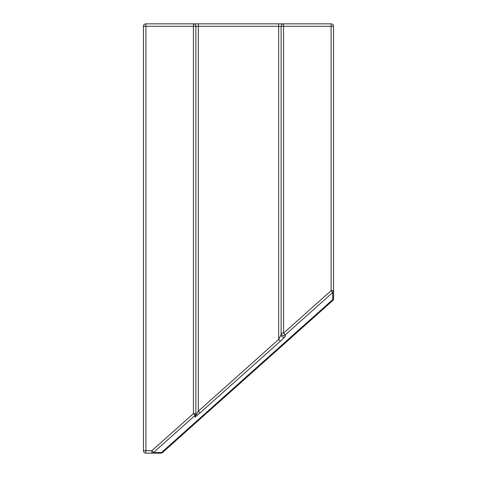 <?xml version="1.0" encoding="UTF-8"?>
<svg xmlns="http://www.w3.org/2000/svg" width="477" height="477" viewBox="0 0 477 477"><rect width="100%" height="100%" fill="white"/><g stroke="black" fill="none" stroke-linecap="round" stroke-linejoin="round"><path stroke-width="0.72" d="M281.126 334.741L278.669 339.439L278.669 26.301L195.874 26.301L195.874 415.234A2.451 2.451 180 0 1 195.057 417.065L195.057 415.419L153.499 452.524L151.865 450.699L151.865 453.15L159.867 453.15L145.896 453.15A2.451 2.451 0 0 1 143.44 450.699L143.44 26.301L145.896 26.301L145.896 450.699L151.865 450.699L193.423 413.595L193.423 26.301L145.896 26.301L145.896 23.85L283.577 23.85A2.451 2.451 0 0 0 281.126 26.301L281.126 333.101A2.451 2.451 -0 0 0 285.21 334.926L283.577 333.101L331.104 290.66L331.104 26.301L283.577 26.301L283.577 333.101L281.126 333.101L281.126 334.741A2.451 2.451 -0 0 0 285.21 336.571L285.21 334.926L332.737 292.49L332.737 300.558L162.538 452.524A2.451 2.451 0 0 1 160.904 453.15L159.867 453.15L160.904 453.15A2.451 2.451 0 0 0 162.538 452.524L161.5 452.524L332.737 299.634A2.451 2.451 0 0 0 333.56 297.803L333.56 290.66L333.56 297.803M198.331 23.85L193.423 23.85L198.331 23.85L198.331 411.168L195.88 415.246L195.874 413.595L193.423 413.595L195.057 415.419A2.451 2.451 -0 0 0 195.874 413.595M285.21 336.571L280.303 341.264L278.669 339.439L198.331 411.168L199.964 412.999L195.069 417.077A2.451 2.445 90 0 0 195.88 415.246M283.577 23.85L283.577 26.301L281.126 26.301A2.451 2.451 0 0 1 283.577 23.85L331.104 23.85A2.451 2.451 0 0 1 333.56 26.301L333.56 290.66L331.104 290.66L332.737 292.49A2.451 2.451 180 0 0 333.56 290.66M195.874 26.301A2.451 2.451 0 0 0 193.423 23.85A2.451 2.451 0 0 1 195.874 26.301L193.423 26.301L193.423 23.85M145.896 23.85A2.451 2.451 0 0 0 143.44 26.301A2.451 2.451 0 0 1 145.896 23.85M333.56 298.733A2.451 2.451 0 0 1 332.737 300.558A2.451 2.451 0 0 0 333.56 298.733M151.865 453.15A2.451 2.445 90 0 0 153.499 452.524L161.5 452.524A2.451 2.445 -90 0 1 159.867 453.15M280.303 341.264L199.964 412.999M278.669 23.85L278.669 26.301L281.126 26.301M145.896 453.15L145.896 450.699L143.44 450.699M331.104 23.85L331.104 26.301L333.56 26.301A2.451 2.451 0 0 0 331.104 23.85M333.56 247.181L333.56 246.883"/></g></svg>
